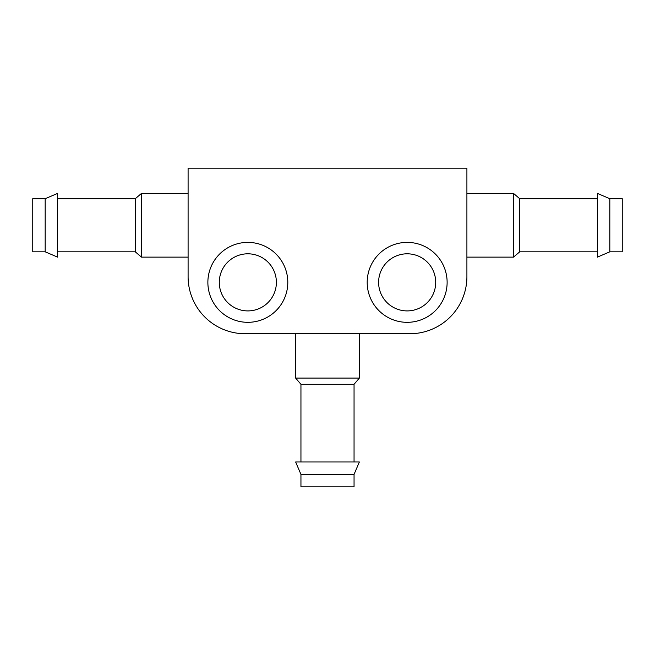 <?xml version="1.0" encoding="UTF-8"?>
<svg xmlns="http://www.w3.org/2000/svg" width="655" height="655" viewBox="0 0 655 655"><rect width="100%" height="100%" fill="white"/><g stroke="black" fill="none" stroke-linecap="round" stroke-linejoin="round"><path stroke-width="0.98" d="M466.909 168.179L188.091 168.179L188.091 276.647A57.091 57.091 0 0 0 245.183 333.739L409.817 333.739A57.091 57.091 0 0 0 466.909 276.647L466.909 168.179M447.128 282.354A39.963 39.963 0 0 0 387.179 247.746A39.963 39.963 0 0 0 387.179 316.971A39.963 39.963 0 0 0 447.128 282.354M435.706 282.354A28.542 28.542 0 0 0 392.885 257.636A28.542 28.542 0 0 0 392.885 307.08A28.542 28.542 0 0 0 435.706 282.354M287.799 282.354A39.963 39.963 0 0 0 227.858 247.746A39.963 39.963 0 0 0 227.858 316.971A39.963 39.963 0 0 0 287.799 282.354M276.385 282.354A28.542 28.542 0 0 0 233.565 257.636A28.542 28.542 0 0 0 233.565 307.08A28.542 28.542 0 0 0 276.385 282.354M609.821 251.823L622.25 251.823L622.25 198.711L609.821 198.711L597.393 193.405L597.393 257.128L609.821 251.823L609.821 198.711M597.393 251.823L519.726 251.823L519.726 198.711L513.512 193.405L466.909 193.405M519.726 251.823L513.512 257.128L513.512 193.405M188.091 257.128L141.488 257.128L141.488 193.405L188.091 193.405M141.488 257.128L135.274 251.823L135.274 198.711L141.488 193.405M45.179 251.823L57.607 257.128L57.607 193.405L45.179 198.711L32.75 198.711L32.75 251.823L45.179 251.823L45.179 198.711M300.948 461.971L300.948 384.297L295.634 378.082L295.634 333.739M295.634 378.082L359.366 378.082L359.366 333.739M300.948 474.4L300.948 486.821L354.052 486.821L354.052 474.4L359.366 461.971L295.634 461.971L300.948 474.4L354.052 474.4M300.948 384.297L354.052 384.297L359.366 378.082M597.393 198.711L519.726 198.711M513.512 257.128L466.909 257.128M135.274 198.711L57.607 198.711M135.274 251.823L57.607 251.823M354.052 461.971L354.052 384.297"/></g></svg>
